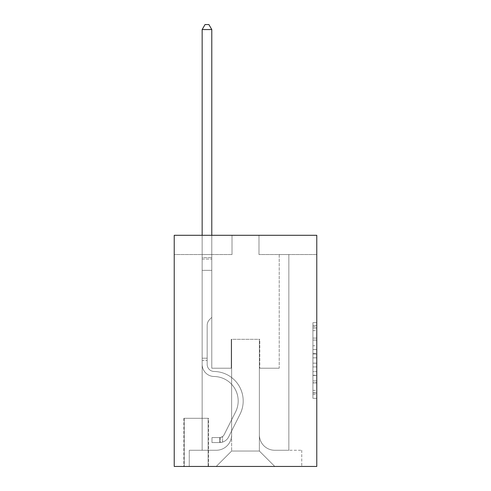 <?xml version="1.0" encoding="UTF-8"?>
<svg xmlns="http://www.w3.org/2000/svg" width="491" height="491" viewBox="0 0 491 491"><rect width="100%" height="100%" fill="white"/><g stroke="black" fill="none" stroke-linecap="round" stroke-linejoin="round"><path stroke-width="0.37" stroke-dasharray="2.46 1.84" d="M312.92 345.756L312.92 357.853L316.775 357.853L316.775 394.537L316.775 326.466L316.775 357.853L312.92 357.853L312.92 325.33L312.92 398.318L312.92 322.685L312.92 393.021L316.775 393.021L312.92 393.021L316.775 393.021L312.92 393.021L312.92 380.924L312.92 398.318L316.775 398.318L316.775 322.685L316.775 392.837L316.775 363.15L312.92 363.15L316.775 363.15L316.775 380.924L316.775 327.982L312.92 327.982L316.775 327.982L316.775 398.318L316.775 326.466L316.775 398.318L312.92 398.318L312.92 322.685L316.775 322.685L316.775 326.466L316.775 322.685L316.775 326.466L316.775 322.685L316.775 325.33L316.775 322.685L312.92 322.685L312.92 327.982L316.775 327.982L312.92 327.982L312.92 345.756L316.775 345.756M208.515 418.289L183.855 418.289L208.515 418.289L208.515 466.45L183.855 466.45L208.515 466.45M183.855 418.289L183.855 466.45M316.775 353.317L316.775 349.537L316.775 353.317L312.92 353.317L312.92 338.096L312.92 382.906L312.92 371.656L316.775 371.656L312.92 371.656L312.92 398.318L316.775 398.318L312.92 398.318L316.775 398.318L312.92 398.318L312.92 322.685L316.775 322.685L312.92 322.685L316.775 322.685L312.92 322.685L312.92 353.317L316.775 353.317M316.775 235.293L316.775 466.45L174.225 466.45L174.225 235.293L232.016 235.293L174.225 235.293L174.225 254.553L232.016 254.553L174.225 254.553L174.225 235.293L316.775 235.293L258.984 235.293L316.775 235.293L316.775 254.553L316.775 235.293M202.157 254.553L202.157 450.272L216.218 450.272A15.411 15.411 0 0 0 231.629 434.86L231.629 339.312L231.629 451.039L231.629 339.312L231.629 451.039L231.629 339.312L259.371 339.312L259.371 434.86A15.411 15.411 0 0 0 274.782 450.272L288.843 450.272L288.843 254.553L288.843 450.272L288.843 254.553L288.843 450.272L288.843 254.553L288.843 450.272L288.843 254.553L288.843 450.272L288.843 254.553L288.843 450.272L288.843 254.553L288.843 450.272L288.843 254.553L288.843 450.272L288.843 254.553L288.843 450.272L288.843 254.553L288.843 450.272L288.843 254.553L288.843 450.272L288.843 254.553L288.843 450.272L288.843 254.553L288.843 450.272L288.843 254.553L288.843 450.272L301.75 450.272L274.782 450.272L288.843 450.272L274.782 450.272L288.843 450.272L274.782 450.272L288.843 450.272L274.782 450.272L288.843 450.272L274.782 450.272L288.843 450.272L274.782 450.272L288.843 450.272L274.782 450.272L288.843 450.272L274.782 450.272L288.843 450.272L274.782 450.272L288.843 450.272L274.782 450.272L288.843 450.272L274.782 450.272L288.843 450.272L274.782 450.272L288.843 450.272L288.843 254.553L279.213 254.553L288.843 254.553L279.213 254.553L288.843 254.553L279.213 254.553L288.843 254.553L279.213 254.553L288.843 254.553L279.213 254.553L288.843 254.553L279.213 254.553L288.843 254.553L279.213 254.553L288.843 254.553L279.213 254.553L288.843 254.553L279.213 254.553L288.843 254.553L279.213 254.553L288.843 254.553L279.213 254.553L288.843 254.553L279.213 254.553L288.843 254.553L279.213 254.553L288.843 254.553L279.213 254.553L288.843 254.553L288.843 450.272L274.782 450.272A15.411 15.411 0 0 1 259.371 434.86A15.411 15.411 0 0 0 274.782 450.272A15.411 15.411 0 0 1 259.371 434.86A15.411 15.411 0 0 0 274.782 450.272A15.411 15.411 0 0 1 259.371 434.86A15.411 15.411 0 0 0 274.782 450.272A15.411 15.411 0 0 1 259.371 434.86A15.411 15.411 0 0 0 274.782 450.272A15.411 15.411 0 0 1 259.371 434.86A15.411 15.411 0 0 0 274.782 450.272A15.411 15.411 0 0 1 259.371 434.86A15.411 15.411 0 0 0 274.782 450.272A15.411 15.411 0 0 1 259.371 434.86A15.411 15.411 0 0 0 274.782 450.272A15.411 15.411 0 0 1 259.371 434.86A15.411 15.411 0 0 0 274.782 450.272A15.411 15.411 0 0 1 259.371 434.86A15.411 15.411 0 0 0 274.782 450.272A15.411 15.411 0 0 1 259.371 434.86A15.411 15.411 0 0 0 274.782 450.272A15.411 15.411 0 0 1 259.371 434.86A15.411 15.411 0 0 0 274.782 450.272A15.411 15.411 0 0 1 259.371 434.86A15.411 15.411 0 0 0 274.782 450.272A15.411 15.411 0 0 1 259.371 434.86L259.371 339.312L259.371 451.039L231.629 451.039L259.371 451.039L274.782 466.45L301.75 466.45L216.218 466.45L274.782 466.45L259.371 451.039L274.782 466.45L259.371 451.039L259.371 339.312L259.371 451.039L259.371 339.312L231.243 339.312L231.243 368.207L211.787 368.207L211.787 254.553L202.157 254.553L202.157 450.272L216.218 450.272A15.411 15.411 0 0 0 231.629 434.86L231.629 339.312L231.243 339.312L231.243 368.207L211.787 368.207L211.787 254.553L202.157 254.553L202.157 450.272L216.218 450.272L189.25 450.272L216.218 450.272L202.157 450.272L202.157 254.553L202.157 450.272L202.157 254.553L202.157 450.272L202.157 254.553L202.157 450.272L202.157 254.553L202.157 450.272L202.157 254.553L202.157 450.272L202.157 254.553L202.157 450.272L202.157 254.553L202.157 450.272L202.157 254.553L202.157 450.272L202.157 254.553L202.157 450.272L202.157 254.553L202.157 450.272L202.157 254.553L202.157 450.272L202.157 254.553L211.787 254.553L202.157 254.553L211.787 254.553L202.157 254.553L211.787 254.553L202.157 254.553L211.787 254.553L202.157 254.553L211.787 254.553L202.157 254.553L211.787 254.553L202.157 254.553L211.787 254.553L202.157 254.553L211.787 254.553L202.157 254.553L211.787 254.553L202.157 254.553L211.787 254.553L202.157 254.553L211.787 254.553L202.157 254.553L211.787 254.553L202.157 254.553L211.787 254.553L202.157 254.553L202.157 450.272L202.157 254.553M231.629 434.86L231.629 339.312L231.243 339.312L231.243 368.207L211.787 368.207L211.787 254.553L211.787 368.207L211.787 254.553L211.787 368.207L211.787 254.553L211.787 368.207L211.787 254.553L211.787 368.207L211.787 254.553L211.787 368.207L211.787 254.553L211.787 368.207L211.787 254.553L211.787 368.207L211.787 254.553L211.787 368.207L211.787 254.553L211.787 368.207L211.787 254.553L211.787 368.207L211.787 254.553L211.787 368.207L211.787 254.553L211.787 368.207L211.787 254.553L211.787 368.207L231.243 368.207L211.787 368.207L231.243 368.207L211.787 368.207L231.243 368.207L211.787 368.207L231.243 368.207L211.787 368.207L231.243 368.207L211.787 368.207L231.243 368.207L211.787 368.207L231.243 368.207L211.787 368.207L231.243 368.207L211.787 368.207L231.243 368.207L211.787 368.207L231.243 368.207L211.787 368.207L231.243 368.207L211.787 368.207L231.243 368.207L211.787 368.207L231.243 368.207L231.243 339.312L231.243 368.207L231.243 339.312L231.243 368.207L231.243 339.312L231.243 368.207L231.243 339.312L231.243 368.207L231.243 339.312L231.243 368.207L231.243 339.312L231.243 368.207L231.243 339.312L231.243 368.207L231.243 339.312L231.243 368.207L231.243 339.312L231.243 368.207L231.243 339.312L231.243 368.207L231.243 339.312L231.243 368.207L231.243 339.312L231.243 368.207L231.243 339.312L231.629 339.312L231.243 339.312L231.629 339.312L231.243 339.312L231.629 339.312L231.243 339.312L231.629 339.312L231.243 339.312L231.629 339.312L231.243 339.312L231.629 339.312L231.243 339.312L231.629 339.312L231.243 339.312L231.629 339.312L231.243 339.312L231.629 339.312L231.243 339.312L231.629 339.312L231.243 339.312L231.629 339.312L231.243 339.312L231.629 339.312L231.243 339.312L231.629 339.312L231.629 434.86A15.411 15.411 0 0 1 216.218 450.272A15.411 15.411 0 0 0 231.629 434.86A15.411 15.411 0 0 1 216.218 450.272A15.411 15.411 0 0 0 231.629 434.86A15.411 15.411 0 0 1 216.218 450.272A15.411 15.411 0 0 0 231.629 434.86A15.411 15.411 0 0 1 216.218 450.272A15.411 15.411 0 0 0 231.629 434.86A15.411 15.411 0 0 1 216.218 450.272A15.411 15.411 0 0 0 231.629 434.86A15.411 15.411 0 0 1 216.218 450.272A15.411 15.411 0 0 0 231.629 434.86A15.411 15.411 0 0 1 216.218 450.272A15.411 15.411 0 0 0 231.629 434.86A15.411 15.411 0 0 1 216.218 450.272A15.411 15.411 0 0 0 231.629 434.86A15.411 15.411 0 0 1 216.218 450.272A15.411 15.411 0 0 0 231.629 434.86A15.411 15.411 0 0 1 216.218 450.272A15.411 15.411 0 0 0 231.629 434.86A15.411 15.411 0 0 1 216.218 450.272A15.411 15.411 0 0 0 231.629 434.86A15.411 15.411 0 0 1 216.218 450.272A15.411 15.411 0 0 0 231.629 434.86M316.775 254.553L258.984 254.553L316.775 254.553M184.242 466.45L208.129 466.45L184.242 466.45L184.242 418.289L208.129 418.289L208.129 466.45L208.129 418.289L184.242 418.289L184.242 466.45M189.25 466.45L216.218 466.45L231.629 451.039L216.218 466.45L231.629 451.039L216.218 466.45L189.25 466.45L189.25 450.272L189.25 466.45M259.757 339.312L259.371 339.312L259.757 339.312L259.371 339.312L259.757 339.312L259.371 339.312L259.757 339.312L259.371 339.312L259.757 339.312L259.371 339.312L259.757 339.312L259.371 339.312L259.757 339.312L259.371 339.312L259.757 339.312L259.371 339.312L259.757 339.312L259.371 339.312L259.757 339.312L259.371 339.312L259.757 339.312L259.371 339.312L259.757 339.312L259.371 339.312L259.757 339.312L259.371 339.312L259.757 339.312L259.371 339.312L259.757 339.312L259.757 368.207L259.757 339.312M258.984 254.553L258.984 235.293L258.984 254.553M232.016 254.553L232.016 235.293L232.016 254.553M301.75 450.272L301.75 466.45L301.75 450.272M279.213 254.553L279.213 368.207L259.757 368.207L279.213 368.207L259.757 368.207L279.213 368.207L259.757 368.207L279.213 368.207L259.757 368.207L279.213 368.207L259.757 368.207L279.213 368.207L259.757 368.207L279.213 368.207L259.757 368.207L279.213 368.207L259.757 368.207L279.213 368.207L259.757 368.207L279.213 368.207L259.757 368.207L279.213 368.207L259.757 368.207L279.213 368.207L259.757 368.207L279.213 368.207L259.757 368.207L279.213 368.207L259.757 368.207L279.213 368.207L279.213 254.553M312.92 357.853L316.775 357.853L312.92 357.853M312.92 325.33L312.92 322.685L312.92 325.33L316.775 325.33L312.92 325.33M312.92 382.716L312.92 366.93L312.92 382.716L316.775 382.716L312.92 382.716M312.92 366.93L312.92 363.15L316.775 363.15L312.92 363.15L312.92 366.93L316.775 366.93L312.92 366.93M312.92 338.096L312.92 327.982L312.92 338.096L316.775 338.096L312.92 338.096M312.92 322.685L316.775 322.685L312.92 322.685L312.92 326.466L312.92 322.685L316.775 322.685M312.92 398.318L316.775 398.318L312.92 398.318L312.92 394.537L312.92 398.318M202.157 360.504L202.157 29.558L202.157 270.351L202.157 29.558L211.787 29.558L211.787 257.634L211.787 29.558L202.157 29.558L205.048 24.55L208.902 24.55L205.048 24.55L202.157 29.558L202.157 270.351L202.157 29.558L211.787 29.558L208.902 24.55L211.787 29.558L211.787 270.351L202.157 270.351L202.157 29.558L205.048 24.55L208.902 24.55L205.048 24.55L202.157 29.558L202.157 270.351L202.157 29.558L211.787 29.558L202.157 29.558L205.048 24.55L208.902 24.55L211.787 29.558L208.902 24.55L205.048 24.55L202.157 29.558L202.157 270.351L202.157 29.558L211.787 29.558L211.787 257.634L211.787 29.558L202.157 29.558L205.048 24.55L208.902 24.55L211.787 29.558L208.902 24.55L205.048 24.55L202.157 29.558L202.157 270.351L202.157 29.558L211.787 29.558L211.787 259.076L211.787 29.558L202.157 29.558L205.048 24.55L208.902 24.55L211.787 29.558L208.902 24.55L205.048 24.55L202.157 29.558L202.157 270.351L202.157 29.558L211.787 29.558L211.787 317.352L209.62 319.524A8.372 8.372 0 0 0 207.165 325.441A8.372 8.372 0 0 1 209.62 319.524L211.787 317.352L211.787 270.351L202.157 270.351L202.157 257.634L202.157 364.365A12.134 12.134 0 0 0 214.101 376.499A12.134 12.134 0 0 1 202.157 364.365L202.157 270.351L211.787 270.351L211.787 29.558L202.157 29.558L205.048 24.55L208.902 24.55L211.787 29.558L208.902 24.55L205.048 24.55L202.157 29.558L202.157 257.634L202.157 29.558L211.787 29.558L211.787 317.352L209.62 319.524A8.372 8.372 0 0 0 207.165 325.441A8.372 8.372 0 0 1 209.62 319.524L211.787 317.352L211.787 270.351L202.157 270.351L202.157 364.365A12.134 12.134 0 0 0 214.101 376.499A12.134 12.134 0 0 1 202.157 364.365L202.157 270.351L211.787 270.351L211.787 29.558L202.157 29.558L205.048 24.55L208.902 24.55L211.787 29.558L208.902 24.55L205.048 24.55L202.157 29.558L202.157 259.076L202.157 29.558L211.787 29.558L211.787 317.352L209.62 319.524A8.372 8.372 0 0 0 207.165 325.441A8.372 8.372 0 0 1 209.62 319.524L211.787 317.352L211.787 270.351L202.157 270.351L202.157 364.365A12.134 12.134 0 0 0 214.101 376.499A12.134 12.134 0 0 1 202.157 364.365L202.157 270.351L211.787 270.351L211.787 29.558L202.157 29.558L205.048 24.55L208.902 24.55L211.787 29.558L208.902 24.55L205.048 24.55L202.157 29.558L202.157 270.351L211.787 270.351L211.787 317.352L209.62 319.524A8.372 8.372 0 0 0 207.165 325.441A8.372 8.372 0 0 1 209.62 319.524L211.787 317.352L211.787 259.076L211.787 270.351L202.157 270.351L202.157 364.365A12.134 12.134 0 0 0 214.101 376.499A24.464 24.464 0 0 1 235.576 411.949A24.464 24.464 0 0 0 214.101 376.499A12.134 12.134 0 0 1 202.157 364.365L202.157 270.351L211.787 270.351L211.787 317.352L209.62 319.524A8.372 8.372 0 0 0 207.165 325.441A8.372 8.372 0 0 1 209.62 319.524L211.787 317.352L211.787 257.634L211.787 270.351L202.157 270.351L202.157 364.365A12.134 12.134 0 0 0 214.101 376.499A12.134 12.134 0 0 1 202.157 364.365L202.157 270.351L211.787 270.351L211.787 317.352L209.62 319.524A8.372 8.372 0 0 0 207.165 325.441A8.372 8.372 0 0 1 209.62 319.524L211.787 317.352L211.787 29.558L211.787 270.351L202.157 270.351L202.157 364.365A12.134 12.134 0 0 0 214.101 376.499A12.134 12.134 0 0 1 202.157 364.365L202.157 270.351L211.787 270.351L211.787 317.352L209.62 319.524A8.372 8.372 0 0 0 207.165 325.441A8.372 8.372 0 0 1 209.62 319.524L211.787 317.352L211.787 29.558L202.157 29.558L211.787 29.558L208.902 24.55L211.787 29.558L211.787 270.351L202.157 270.351L202.157 364.365A12.134 12.134 0 0 0 214.101 376.499A24.464 24.464 0 0 1 235.576 411.949A24.464 24.464 0 0 0 214.101 376.499A12.134 12.134 0 0 1 202.157 364.365L202.157 270.351L211.787 270.351L211.787 317.352L209.62 319.524A8.372 8.372 0 0 0 207.165 325.441A8.372 8.372 0 0 1 209.62 319.524L211.787 317.352L211.787 29.558L202.157 29.558L205.048 24.55L208.902 24.55L205.048 24.55L202.157 29.558L202.157 257.634L202.157 29.558L211.787 29.558L208.902 24.55L211.787 29.558L211.787 270.351L202.157 270.351L202.157 364.365A12.134 12.134 0 0 0 214.101 376.499A12.134 12.134 0 0 1 202.157 364.365L202.157 270.351L211.787 270.351L211.787 317.352L209.62 319.524A8.372 8.372 0 0 0 207.165 325.441A8.372 8.372 0 0 1 209.62 319.524L211.787 317.352L211.787 29.558L202.157 29.558L205.048 24.55L208.902 24.55L205.048 24.55L202.157 29.558L202.157 259.076L202.157 29.558L211.787 29.558L208.902 24.55L211.787 29.558L211.787 270.351L202.157 270.351L202.157 364.365A12.134 12.134 0 0 0 214.101 376.499A12.134 12.134 0 0 1 202.157 364.365L202.157 270.351L211.787 270.351L211.787 317.352L209.62 319.524A8.372 8.372 0 0 0 207.165 325.441A8.372 8.372 0 0 1 209.62 319.524L211.787 317.352L211.787 29.558L202.157 29.558L205.048 24.55L208.902 24.55L205.048 24.55L202.157 29.558L202.157 364.365A12.134 12.134 0 0 0 214.101 376.499A24.464 24.464 0 0 1 235.576 411.949A24.464 24.464 0 0 0 214.101 376.499A12.134 12.134 0 0 1 202.157 364.365L202.157 270.351L211.787 270.351L211.787 317.352L209.62 319.524A8.372 8.372 0 0 0 207.165 325.441A8.372 8.372 0 0 1 209.62 319.524L211.787 317.352L211.787 270.351L202.157 270.351L202.157 364.365A12.134 12.134 0 0 0 214.101 376.499A12.134 12.134 0 0 1 202.157 364.365L202.157 270.351L211.787 270.351L211.787 259.076L211.787 317.352L209.62 319.524A8.372 8.372 0 0 0 207.165 325.441A8.372 8.372 0 0 1 209.62 319.524L211.787 317.352L211.787 270.351L202.157 270.351L202.157 364.365A12.134 12.134 0 0 0 214.101 376.499A12.134 12.134 0 0 1 202.157 364.365L202.157 270.351L211.787 270.351L211.787 257.634L211.787 317.352L209.62 319.524A8.372 8.372 0 0 0 207.165 325.441A8.372 8.372 0 0 1 209.62 319.524L211.787 317.352L211.787 270.351L202.157 270.351L202.157 364.365A12.134 12.134 0 0 0 214.101 376.499A24.464 24.464 0 0 1 235.576 411.949L224.142 434.688L235.576 411.949A24.464 24.464 0 0 0 214.101 376.499A12.134 12.134 0 0 1 202.157 364.365L202.157 270.351L211.787 270.351L211.787 29.558L208.902 24.55L211.787 29.558L211.787 317.352L209.62 319.524A8.372 8.372 0 0 0 207.165 325.441A8.372 8.372 0 0 1 209.62 319.524L211.787 317.352L211.787 270.351L202.157 270.351L202.157 364.365L202.157 360.504L207.165 360.504L207.165 358.191L202.157 358.191L207.165 358.191L207.165 364.365L207.165 325.441L207.165 364.365A7.126 7.126 0 0 0 214.18 371.491A7.126 7.126 0 0 1 207.165 364.365L207.165 325.441L207.165 364.365L207.165 358.191L202.157 358.191L207.165 358.191L207.165 364.365A7.126 7.126 0 0 0 214.18 371.491A7.126 7.126 0 0 1 207.165 364.365L207.165 325.441L207.165 364.365A7.126 7.126 0 0 0 214.18 371.491A7.126 7.126 0 0 1 207.165 364.365L207.165 325.441L207.165 364.365L207.165 358.191L202.157 358.191L207.165 358.191L207.165 364.365A7.126 7.126 0 0 0 214.18 371.491A29.472 29.472 0 0 1 240.05 414.195A29.472 29.472 0 0 0 214.18 371.491A7.126 7.126 0 0 1 207.165 364.365L207.165 325.441L207.165 364.365A7.126 7.126 0 0 0 214.18 371.491A7.126 7.126 0 0 1 207.165 364.365L207.165 325.441L207.165 364.365L207.165 358.191L202.157 358.191L207.165 358.191L207.165 364.365A7.126 7.126 0 0 0 214.18 371.491A7.126 7.126 0 0 1 207.165 364.365L207.165 325.441L207.165 364.365A7.126 7.126 0 0 0 214.18 371.491A29.472 29.472 0 0 1 240.05 414.195A29.472 29.472 0 0 0 214.18 371.491A7.126 7.126 0 0 1 207.165 364.365L207.165 325.441L207.165 364.365L207.165 358.191L202.157 358.191L207.165 358.191L207.165 364.365A7.126 7.126 0 0 0 214.18 371.491A7.126 7.126 0 0 1 207.165 364.365L207.165 325.441L207.165 364.365A7.126 7.126 0 0 0 214.18 371.491A7.126 7.126 0 0 1 207.165 364.365L207.165 325.441L207.165 364.365L207.165 358.191L202.157 358.191L207.165 358.191L207.165 364.365A7.126 7.126 0 0 0 214.18 371.491A29.472 29.472 0 0 1 240.05 414.195A29.472 29.472 0 0 0 214.18 371.491A7.126 7.126 0 0 1 207.165 364.365L207.165 325.441L207.165 364.365A7.126 7.126 0 0 0 214.18 371.491A7.126 7.126 0 0 1 207.165 364.365L207.165 325.441L207.165 364.365L207.165 358.191L202.157 358.191L207.165 358.191L207.165 364.365A7.126 7.126 0 0 0 214.18 371.491A7.126 7.126 0 0 1 207.165 364.365L207.165 325.441L207.165 364.365A7.126 7.126 0 0 0 214.18 371.491A29.472 29.472 0 0 1 240.05 414.195L228.616 436.941L240.05 414.195A29.472 29.472 0 0 0 214.18 371.491A7.126 7.126 0 0 1 207.165 364.365L207.165 325.441L207.165 364.365L207.165 360.504L202.157 360.504M219.686 442.563A10.207 10.207 0 0 0 228.616 436.941L240.05 414.195A29.472 29.472 0 0 0 214.18 371.491A7.126 7.126 0 0 1 207.165 364.365A7.126 7.126 0 0 0 214.18 371.491A7.126 7.126 0 0 1 207.165 364.365A7.126 7.126 0 0 0 214.18 371.491A29.472 29.472 0 0 1 240.05 414.195A29.472 29.472 0 0 0 214.18 371.491A7.126 7.126 0 0 1 207.165 364.365A7.126 7.126 0 0 0 214.18 371.491A29.472 29.472 0 0 1 240.05 414.195L228.616 436.941L240.05 414.195A29.472 29.472 0 0 0 214.18 371.491A7.126 7.126 0 0 1 207.165 364.365A7.126 7.126 0 0 0 214.18 371.491A7.126 7.126 0 0 1 207.165 364.365A7.126 7.126 0 0 0 214.18 371.491A29.472 29.472 0 0 1 240.05 414.195A29.472 29.472 0 0 0 214.18 371.491A7.126 7.126 0 0 1 207.165 364.365A7.126 7.126 0 0 0 214.18 371.491A29.472 29.472 0 0 1 240.05 414.195A29.472 29.472 0 0 0 214.18 371.491A7.126 7.126 0 0 1 207.165 364.365A7.126 7.126 0 0 0 214.18 371.491A7.126 7.126 0 0 1 207.165 364.365A7.126 7.126 0 0 0 214.18 371.491A29.472 29.472 0 0 1 240.05 414.195L228.616 436.941A10.207 10.207 0 0 1 222.576 442.084A10.207 10.207 0 0 0 228.616 436.941L240.05 414.195A29.472 29.472 0 0 0 214.18 371.491A7.126 7.126 0 0 1 207.165 364.365A7.126 7.126 0 0 0 214.18 371.491A29.472 29.472 0 0 1 240.05 414.195A29.472 29.472 0 0 0 214.18 371.491A7.126 7.126 0 0 1 207.165 364.365A7.126 7.126 0 0 0 214.18 371.491A7.126 7.126 0 0 1 207.165 364.365A7.126 7.126 0 0 0 214.18 371.491A29.472 29.472 0 0 1 240.05 414.195A29.472 29.472 0 0 0 214.18 371.491A7.126 7.126 0 0 1 207.165 364.365A7.126 7.126 0 0 0 214.18 371.491A29.472 29.472 0 0 1 240.05 414.195L228.616 436.941L240.05 414.195A29.472 29.472 0 0 0 214.18 371.491A7.126 7.126 0 0 1 207.165 364.365A7.126 7.126 0 0 0 214.18 371.491A7.126 7.126 0 0 1 207.165 364.365A7.126 7.126 0 0 0 214.18 371.491A29.472 29.472 0 0 1 240.05 414.195A29.472 29.472 0 0 0 214.18 371.491A7.126 7.126 0 0 1 207.165 364.365A7.126 7.126 0 0 0 214.18 371.491A29.472 29.472 0 0 1 240.05 414.195A29.472 29.472 0 0 0 214.18 371.491A29.472 29.472 0 0 1 240.05 414.195L228.616 436.941L240.05 414.195A29.472 29.472 0 0 0 214.18 371.491A29.472 29.472 0 0 1 240.05 414.195L228.616 436.941A10.207 10.207 0 0 1 222.576 442.084C219.606 442.716 219.606 442.716 222.576 442.084C219.606 442.716 219.606 442.716 222.576 442.084A10.207 10.207 0 0 0 228.616 436.941L240.05 414.195A29.472 29.472 0 0 0 214.18 371.491A29.472 29.472 0 0 1 240.05 414.195A29.472 29.472 0 0 0 214.18 371.491A29.472 29.472 0 0 1 240.05 414.195L228.616 436.941L240.05 414.195A29.472 29.472 0 0 0 214.18 371.491A29.472 29.472 0 0 1 240.05 414.195L228.616 436.941L240.05 414.195A29.472 29.472 0 0 0 214.18 371.491A29.472 29.472 0 0 1 240.05 414.195A29.472 29.472 0 0 0 214.18 371.491A29.472 29.472 0 0 1 240.05 414.195L228.616 436.941A10.207 10.207 0 0 1 222.576 442.084C219.606 442.716 219.606 442.716 222.576 442.084C219.606 442.716 219.606 442.716 222.576 442.084A10.207 10.207 0 0 0 228.616 436.941L240.05 414.195A29.472 29.472 0 0 0 214.18 371.491A29.472 29.472 0 0 1 240.05 414.195L228.616 436.941L240.05 414.195A29.472 29.472 0 0 0 214.18 371.491A29.472 29.472 0 0 1 240.05 414.195A29.472 29.472 0 0 0 214.18 371.491A29.472 29.472 0 0 1 240.05 414.195L228.616 436.941L240.05 414.195A29.472 29.472 0 0 0 214.18 371.491A29.472 29.472 0 0 1 240.05 414.195L228.616 436.941A10.207 10.207 0 0 1 222.576 442.084C219.606 442.716 219.606 442.716 222.576 442.084C219.606 442.716 219.606 442.716 222.576 442.084A10.207 10.207 0 0 0 228.616 436.941L240.05 414.195A29.472 29.472 0 0 0 214.18 371.491A29.472 29.472 0 0 1 240.05 414.195A29.472 29.472 0 0 0 214.18 371.491A29.472 29.472 0 0 1 240.05 414.195L228.616 436.941L240.05 414.195A29.472 29.472 0 0 0 214.18 371.491A29.472 29.472 0 0 1 240.05 414.195L228.616 436.941A10.207 10.207 0 0 1 222.576 442.084C219.606 442.716 219.606 442.716 222.576 442.084C219.606 442.716 219.606 442.716 222.576 442.084A10.207 10.207 0 0 0 228.616 436.941L240.05 414.195L228.616 436.941A10.207 10.207 0 0 1 222.576 442.084C219.606 442.716 219.606 442.716 222.576 442.084C219.606 442.716 219.606 442.716 222.576 442.084A10.207 10.207 0 0 0 228.616 436.941L240.05 414.195L228.616 436.941A10.207 10.207 0 0 1 222.576 442.084C219.606 442.716 219.606 442.716 222.576 442.084C219.606 442.716 219.606 442.716 222.576 442.084A10.207 10.207 0 0 0 228.616 436.941L240.05 414.195L228.616 436.941A10.207 10.207 0 0 1 222.576 442.084C219.606 442.716 219.606 442.716 222.576 442.084C219.606 442.716 219.606 442.716 222.576 442.084A10.207 10.207 0 0 0 228.616 436.941L240.05 414.195L228.616 436.941A10.207 10.207 0 0 1 222.576 442.084C219.606 442.716 219.606 442.716 222.576 442.084C219.606 442.716 219.606 442.716 222.576 442.084A10.207 10.207 0 0 0 228.616 436.941L240.05 414.195L228.616 436.941A10.207 10.207 0 0 1 222.576 442.084C219.606 442.716 219.606 442.716 222.576 442.084C219.606 442.716 219.606 442.716 222.576 442.084A10.207 10.207 0 0 0 228.616 436.941L240.05 414.195L228.616 436.941A10.207 10.207 0 0 1 222.576 442.084C219.606 442.716 219.606 442.716 222.576 442.084C219.606 442.716 219.606 442.716 222.576 442.084A10.207 10.207 0 0 0 228.616 436.941L240.05 414.195L228.616 436.941A10.207 10.207 0 0 1 222.576 442.084C219.606 442.716 219.606 442.716 222.576 442.084C219.606 442.716 219.606 442.716 222.576 442.084A10.207 10.207 0 0 0 228.616 436.941L240.05 414.195L228.616 436.941A10.207 10.207 0 0 1 222.576 442.084C219.606 442.716 219.606 442.716 222.576 442.084C219.606 442.716 219.606 442.716 222.576 442.084A10.207 10.207 0 0 0 228.616 436.941L240.05 414.195L228.616 436.941A10.207 10.207 0 0 1 222.576 442.084C219.606 442.716 219.606 442.716 222.576 442.084C219.606 442.716 219.606 442.716 222.576 442.084A10.207 10.207 0 0 0 228.616 436.941A10.207 10.207 0 0 1 219.686 442.563L219.686 437.549A5.198 5.198 0 0 0 224.142 434.688L235.576 411.949A24.464 24.464 0 0 0 214.101 376.499A12.134 12.134 0 0 1 202.157 364.365A12.134 12.134 0 0 0 214.101 376.499A12.134 12.134 0 0 1 202.157 364.365A12.134 12.134 0 0 0 214.101 376.499A24.464 24.464 0 0 1 235.576 411.949A24.464 24.464 0 0 0 214.101 376.499A12.134 12.134 0 0 1 202.157 364.365A12.134 12.134 0 0 0 214.101 376.499A24.464 24.464 0 0 1 235.576 411.949L224.142 434.688L235.576 411.949A24.464 24.464 0 0 0 214.101 376.499A12.134 12.134 0 0 1 202.157 364.365A12.134 12.134 0 0 0 214.101 376.499A12.134 12.134 0 0 1 202.157 364.365A12.134 12.134 0 0 0 214.101 376.499A24.464 24.464 0 0 1 235.576 411.949A24.464 24.464 0 0 0 214.101 376.499A12.134 12.134 0 0 1 202.157 364.365A12.134 12.134 0 0 0 214.101 376.499A24.464 24.464 0 0 1 235.576 411.949A24.464 24.464 0 0 0 214.101 376.499A12.134 12.134 0 0 1 202.157 364.365A12.134 12.134 0 0 0 214.101 376.499A12.134 12.134 0 0 1 202.157 364.365A12.134 12.134 0 0 0 214.101 376.499A24.464 24.464 0 0 1 235.576 411.949L224.142 434.688A5.198 5.198 0 0 1 222.576 436.542C219.661 437.886 219.661 437.886 222.576 436.542C219.661 437.886 219.661 437.886 222.576 436.542A5.198 5.198 0 0 0 224.142 434.688L235.576 411.949A24.464 24.464 0 0 0 214.101 376.499A12.134 12.134 0 0 1 202.157 364.365A12.134 12.134 0 0 0 214.101 376.499A24.464 24.464 0 0 1 235.576 411.949A24.464 24.464 0 0 0 214.101 376.499A12.134 12.134 0 0 1 202.157 364.365A12.134 12.134 0 0 0 214.101 376.499A12.134 12.134 0 0 1 202.157 364.365A12.134 12.134 0 0 0 214.101 376.499A24.464 24.464 0 0 1 235.576 411.949A24.464 24.464 0 0 0 214.101 376.499A12.134 12.134 0 0 1 202.157 364.365A12.134 12.134 0 0 0 214.101 376.499A24.464 24.464 0 0 1 235.576 411.949L224.142 434.688L235.576 411.949A24.464 24.464 0 0 0 214.101 376.499A12.134 12.134 0 0 1 202.157 364.365A12.134 12.134 0 0 0 214.101 376.499A12.134 12.134 0 0 1 202.157 364.365A12.134 12.134 0 0 0 214.101 376.499A24.464 24.464 0 0 1 235.576 411.949A24.464 24.464 0 0 0 214.101 376.499A12.134 12.134 0 0 1 202.157 364.365A12.134 12.134 0 0 0 214.101 376.499A24.464 24.464 0 0 1 235.576 411.949A24.464 24.464 0 0 0 214.101 376.499A24.464 24.464 0 0 1 235.576 411.949L224.142 434.688L235.576 411.949A24.464 24.464 0 0 0 214.101 376.499A24.464 24.464 0 0 1 235.576 411.949L224.142 434.688A5.198 5.198 0 0 1 222.576 436.542C219.661 437.886 219.661 437.886 222.576 436.542C219.661 437.886 219.661 437.886 222.576 436.542A5.198 5.198 0 0 0 224.142 434.688L235.576 411.949A24.464 24.464 0 0 0 214.101 376.499A24.464 24.464 0 0 1 235.576 411.949A24.464 24.464 0 0 0 214.101 376.499A24.464 24.464 0 0 1 235.576 411.949L224.142 434.688L235.576 411.949A24.464 24.464 0 0 0 214.101 376.499A24.464 24.464 0 0 1 235.576 411.949L224.142 434.688L235.576 411.949A24.464 24.464 0 0 0 214.101 376.499A24.464 24.464 0 0 1 235.576 411.949A24.464 24.464 0 0 0 214.101 376.499A24.464 24.464 0 0 1 235.576 411.949L224.142 434.688A5.198 5.198 0 0 1 222.576 436.542C219.661 437.886 219.661 437.886 222.576 436.542C219.661 437.886 219.661 437.886 222.576 436.542A5.198 5.198 0 0 0 224.142 434.688L235.576 411.949A24.464 24.464 0 0 0 214.101 376.499A24.464 24.464 0 0 1 235.576 411.949L224.142 434.688L235.576 411.949A24.464 24.464 0 0 0 214.101 376.499A24.464 24.464 0 0 1 235.576 411.949A24.464 24.464 0 0 0 214.101 376.499A24.464 24.464 0 0 1 235.576 411.949L224.142 434.688L235.576 411.949A24.464 24.464 0 0 0 214.101 376.499A24.464 24.464 0 0 1 235.576 411.949L224.142 434.688A5.198 5.198 0 0 1 222.576 436.542C219.661 437.886 219.661 437.886 222.576 436.542C219.661 437.886 219.661 437.886 222.576 436.542A5.198 5.198 0 0 0 224.142 434.688L235.576 411.949A24.464 24.464 0 0 0 214.101 376.499A24.464 24.464 0 0 1 235.576 411.949A24.464 24.464 0 0 0 214.101 376.499A24.464 24.464 0 0 1 235.576 411.949L224.142 434.688L235.576 411.949A24.464 24.464 0 0 0 214.101 376.499A24.464 24.464 0 0 1 235.576 411.949L224.142 434.688A5.198 5.198 0 0 1 222.576 436.542C219.661 437.886 219.661 437.886 222.576 436.542C219.661 437.886 219.661 437.886 222.576 436.542A5.198 5.198 0 0 0 224.142 434.688L235.576 411.949L224.142 434.688A5.198 5.198 0 0 1 222.576 436.542C219.661 437.886 219.661 437.886 222.576 436.542C219.661 437.886 219.661 437.886 222.576 436.542A5.198 5.198 0 0 0 224.142 434.688L235.576 411.949L224.142 434.688A5.198 5.198 0 0 1 222.576 436.542C219.661 437.886 219.661 437.886 222.576 436.542C219.661 437.886 219.661 437.886 222.576 436.542A5.198 5.198 0 0 0 224.142 434.688L235.576 411.949L224.142 434.688A5.198 5.198 0 0 1 222.576 436.542C219.661 437.886 219.661 437.886 222.576 436.542C219.661 437.886 219.661 437.886 222.576 436.542A5.198 5.198 0 0 0 224.142 434.688L235.576 411.949L224.142 434.688A5.198 5.198 0 0 1 222.576 436.542C219.661 437.886 219.661 437.886 222.576 436.542C219.661 437.886 219.661 437.886 222.576 436.542A5.198 5.198 0 0 0 224.142 434.688L235.576 411.949L224.142 434.688A5.198 5.198 0 0 1 222.576 436.542C219.661 437.886 219.661 437.886 222.576 436.542C219.661 437.886 219.661 437.886 222.576 436.542A5.198 5.198 0 0 0 224.142 434.688L235.576 411.949L224.142 434.688A5.198 5.198 0 0 1 222.576 436.542C219.661 437.886 219.661 437.886 222.576 436.542C219.661 437.886 219.661 437.886 222.576 436.542A5.198 5.198 0 0 0 224.142 434.688L235.576 411.949L224.142 434.688A5.198 5.198 0 0 1 222.576 436.542C219.661 437.886 219.661 437.886 222.576 436.542C219.661 437.886 219.661 437.886 222.576 436.542A5.198 5.198 0 0 0 224.142 434.688L235.576 411.949L224.142 434.688A5.198 5.198 0 0 1 222.576 436.542C219.661 437.886 219.661 437.886 222.576 436.542C219.661 437.886 219.661 437.886 222.576 436.542A5.198 5.198 0 0 0 224.142 434.688L235.576 411.949L224.142 434.688A5.198 5.198 0 0 1 222.576 436.542C219.661 437.886 219.661 437.886 222.576 436.542C219.661 437.886 219.661 437.886 222.576 436.542A5.198 5.198 0 0 0 224.142 434.688A5.198 5.198 0 0 1 219.686 437.549L219.686 442.563L211.983 442.563L219.686 442.563A10.207 10.207 0 0 0 228.616 436.941A10.207 10.207 0 0 1 219.686 442.563L219.686 437.549L211.983 437.555L219.686 437.549A5.198 5.198 0 0 0 224.142 434.688A5.198 5.198 0 0 1 219.686 437.549L219.686 442.563L211.983 442.563L211.983 437.555L211.983 442.563L219.686 442.563A10.207 10.207 0 0 0 228.616 436.941A10.207 10.207 0 0 1 219.686 442.563L219.686 437.549L211.983 437.555L219.686 437.549A5.198 5.198 0 0 0 224.142 434.688A5.198 5.198 0 0 1 219.686 437.549L219.686 442.563L211.983 442.563L211.983 437.555L211.983 442.563L219.686 442.563A10.207 10.207 0 0 0 228.616 436.941A10.207 10.207 0 0 1 219.686 442.563L219.686 437.549L211.983 437.555L219.686 437.549A5.198 5.198 0 0 0 224.142 434.688A5.198 5.198 0 0 1 219.686 437.549L219.686 442.563L211.983 442.563L211.983 437.555L211.983 442.563L219.686 442.563A10.207 10.207 0 0 0 228.616 436.941A10.207 10.207 0 0 1 219.686 442.563L219.686 437.549L211.983 437.555L219.686 437.549A5.198 5.198 0 0 0 224.142 434.688A5.198 5.198 0 0 1 219.686 437.549L219.686 442.563L211.983 442.563L211.983 437.555L211.983 442.563L219.686 442.563A10.207 10.207 0 0 0 228.616 436.941A10.207 10.207 0 0 1 219.686 442.563L219.686 437.549L211.983 437.555L219.686 437.549A5.198 5.198 0 0 0 224.142 434.688A5.198 5.198 0 0 1 219.686 437.549L219.686 442.563L211.983 442.563L211.983 437.555L211.983 442.563L219.686 442.563A10.207 10.207 0 0 0 228.616 436.941A10.207 10.207 0 0 1 219.686 442.563L219.686 437.549L211.983 437.555L219.686 437.549A5.198 5.198 0 0 0 224.142 434.688A5.198 5.198 0 0 1 219.686 437.549L219.686 442.563L211.983 442.563L211.983 437.555L211.983 442.563L219.686 442.563A10.207 10.207 0 0 0 228.616 436.941A10.207 10.207 0 0 1 219.686 442.563L219.686 437.549L211.983 437.555L219.686 437.549A5.198 5.198 0 0 0 224.142 434.688A5.198 5.198 0 0 1 219.686 437.549L219.686 442.563L211.983 442.563L211.983 437.555L211.983 442.563L219.686 442.563A10.207 10.207 0 0 0 228.616 436.941A10.207 10.207 0 0 1 219.686 442.563L219.686 437.549L211.983 437.555L219.686 437.549A5.198 5.198 0 0 0 224.142 434.688A5.198 5.198 0 0 1 219.686 437.549L219.686 442.563L211.983 442.563L211.983 437.555L211.983 442.563L219.686 442.563A10.207 10.207 0 0 0 228.616 436.941A10.207 10.207 0 0 1 219.686 442.563L219.686 437.549L211.983 437.555L219.686 437.549A5.198 5.198 0 0 0 224.142 434.688A5.198 5.198 0 0 1 219.686 437.549L219.686 442.563L211.983 442.563L211.983 437.555L211.983 442.563L219.686 442.563A10.207 10.207 0 0 0 228.616 436.941A10.207 10.207 0 0 1 219.686 442.563L219.686 437.549L211.983 437.555L219.686 437.549A5.198 5.198 0 0 0 224.142 434.688A5.198 5.198 0 0 1 219.686 437.549L219.686 442.563L211.983 442.563L211.983 437.555L211.983 442.563L219.686 442.563A10.207 10.207 0 0 0 228.616 436.941A10.207 10.207 0 0 1 219.686 442.563L219.686 437.549L211.983 437.555L219.686 437.549A5.198 5.198 0 0 0 224.142 434.688A5.198 5.198 0 0 1 219.686 437.549L219.686 442.563L211.983 442.563L211.983 437.555L211.983 442.563L219.686 442.563A10.207 10.207 0 0 0 228.616 436.941A10.207 10.207 0 0 1 219.686 442.563L219.686 437.549L211.983 437.555L219.686 437.549A5.198 5.198 0 0 0 224.142 434.688A5.198 5.198 0 0 1 219.686 437.549L219.686 442.563L211.983 442.563L211.983 437.555L211.983 442.563L219.686 442.563A10.207 10.207 0 0 0 228.616 436.941A10.207 10.207 0 0 1 219.686 442.563L219.686 437.549L211.983 437.555L219.686 437.549A5.198 5.198 0 0 0 224.142 434.688A5.198 5.198 0 0 1 219.686 437.549L219.686 442.563L211.983 442.563L211.983 437.555L211.983 442.563L219.686 442.563M202.157 235.293L202.157 29.558L211.787 29.558L202.157 29.558L205.048 24.55L208.902 24.55L205.048 24.55L202.157 29.558L202.157 257.634L202.157 29.558L211.787 29.558L208.902 24.55L211.787 29.558L211.787 257.634L211.787 29.558L202.157 29.558L205.048 24.55L208.902 24.55L205.048 24.55L202.157 29.558L211.787 29.558L208.902 24.55L211.787 29.558L211.787 235.293M211.983 437.555L219.495 437.555L211.983 437.555L211.983 442.563L211.983 437.555M202.157 257.634L202.157 259.076L202.157 257.634L211.787 257.634L202.157 257.634M222.576 442.084C219.606 442.716 219.606 442.716 222.576 442.084C219.606 442.716 219.606 442.716 222.576 442.084L222.576 436.542L222.576 442.084M211.787 29.558L208.902 24.55L205.048 24.55L202.157 29.558M312.92 380.924L316.775 380.924L312.92 380.924M312.92 375.253L316.775 375.253M312.92 340.079L316.775 340.079L312.92 340.079M312.92 326.466L316.775 326.466M312.92 394.537L316.775 394.537M312.92 390.376L316.775 390.376M312.92 330.627L316.775 330.627M312.92 354.072L316.775 354.072L312.92 354.072M312.92 375.437L316.775 375.437L312.92 375.437M312.92 382.906L316.775 382.906L312.92 382.906M312.92 349.537L316.775 349.537L312.92 349.537M202.157 259.076L211.787 259.076L202.157 259.076M312.92 392.837L316.775 392.837M312.92 393.021L316.775 393.021M312.92 327.982L316.775 327.982M220.263 437.499L220.263 442.532L220.263 437.499"/><path stroke-width="0.74" d="M316.775 235.293L316.775 466.45L174.225 466.45L174.225 235.293L316.775 235.293M211.787 235.293L211.787 29.558L202.157 29.558L202.157 235.293M202.157 29.558L205.048 24.55L208.902 24.55L211.787 29.558"/></g></svg>
